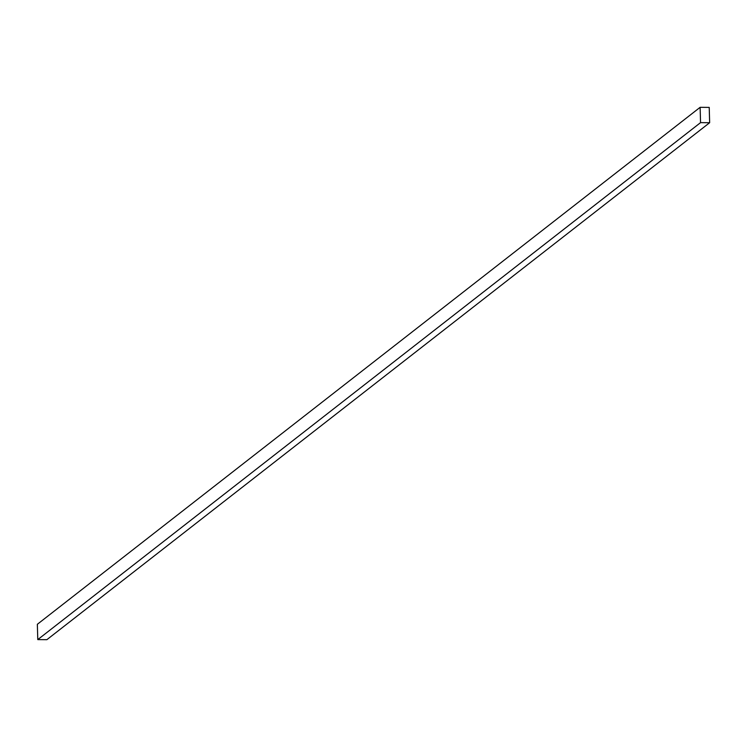 <?xml version="1.0" encoding="UTF-8"?>
<svg xmlns="http://www.w3.org/2000/svg" width="747" height="747" viewBox="0 0 747 747"><rect width="100%" height="100%" fill="white"/><g stroke="black" fill="none" stroke-linecap="round" stroke-linejoin="round"><path stroke-width="1.12" d="M700.126 107.325L709.22 107.4L709.65 122.713L700.546 122.639L700.126 107.325L37.35 624.287L37.78 639.6L700.546 122.639M37.78 639.6L46.874 639.675L709.65 122.713"/></g></svg>
